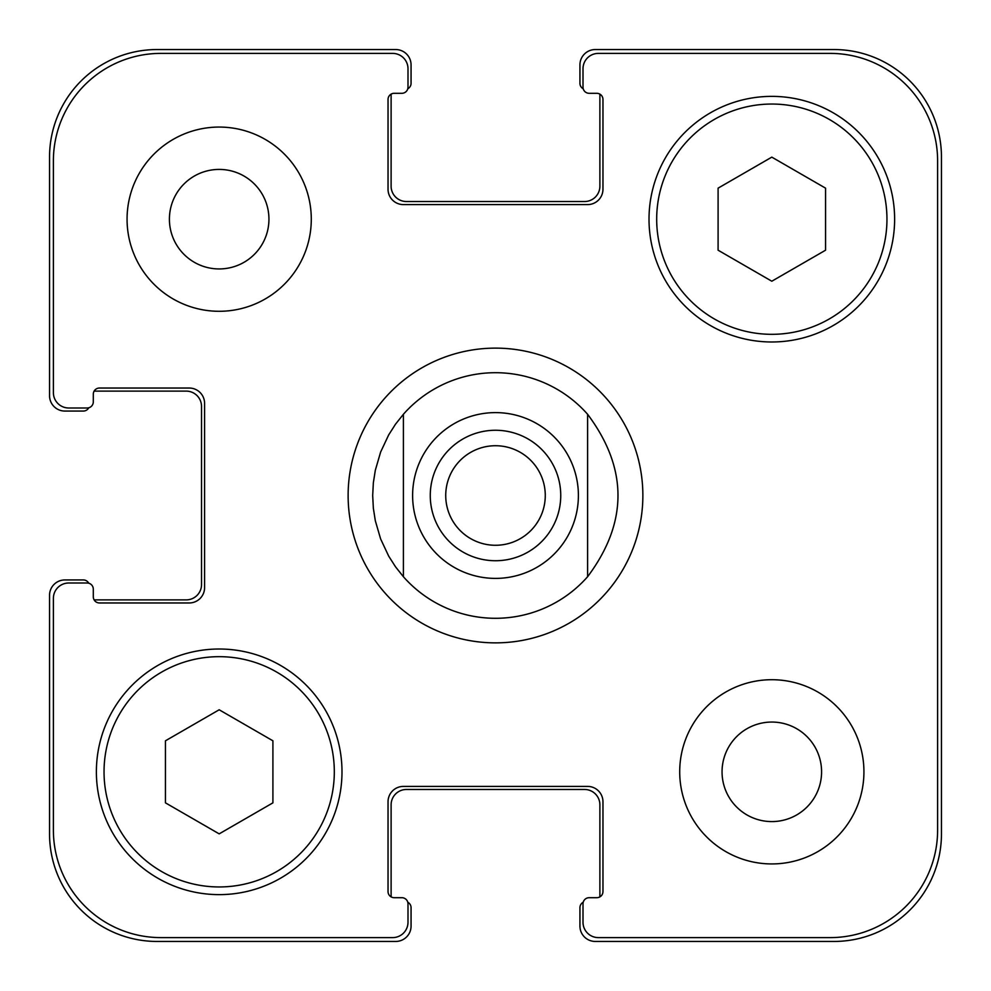 <?xml version="1.0" encoding="UTF-8"?>
<svg xmlns="http://www.w3.org/2000/svg" width="991" height="991" viewBox="0 0 991 991"><rect width="100%" height="100%" fill="white"/><g stroke="black" fill="none" stroke-linecap="round" stroke-linejoin="round"><path stroke-width="1.49" d="M403.399 414.275A122.81 122.81 0 0 1 587.601 414.275A122.81 122.81 0 0 0 403.399 414.275L403.399 576.725A122.81 122.81 0 0 0 587.601 576.725A122.81 122.81 0 0 1 403.399 576.725L403.399 414.275L395.508 424.198L388.695 434.876L380.618 452.082L375.304 470.316L373.347 482.84L372.69 495.5L373.347 508.16L375.304 520.684L380.618 538.918L388.695 556.124L395.508 566.802L403.399 576.725A122.81 122.81 0 0 0 587.601 576.725L587.601 414.275L587.601 576.725C628.108 522.579 628.108 468.421 587.601 414.275A122.81 122.81 0 0 0 403.399 414.275M445.727 495.5A49.773 49.773 0 0 0 495.5 545.273A49.773 49.773 0 0 0 545.273 495.5A49.773 49.773 0 0 0 495.5 445.727A49.773 49.773 0 0 0 445.727 495.5M560.745 495.5A65.245 65.245 0 0 1 462.884 551.999A65.245 65.245 0 0 1 462.884 439.001A65.245 65.245 0 0 1 560.745 495.5M348.126 495.5A147.374 147.374 0 0 1 569.181 367.872A147.374 147.374 0 0 1 569.181 623.128A147.374 147.374 0 0 1 348.126 495.5M272.909 802.846L219.184 833.865L165.447 802.846L165.447 740.797L219.184 709.779L272.909 740.797L272.909 802.846M825.553 250.203L771.816 281.221L718.091 250.203L718.091 188.154L771.816 157.135L825.553 188.154L825.553 250.203M334.314 771.816A115.129 115.129 0 0 0 161.607 672.109A115.129 115.129 0 0 0 161.607 871.523A115.129 115.129 0 0 0 334.314 771.816M341.994 771.816A122.81 122.81 0 0 1 157.78 878.175A122.81 122.81 0 0 1 157.78 665.469A122.81 122.81 0 0 1 341.994 771.816M886.957 219.184A115.129 115.129 0 0 0 714.251 119.477A115.129 115.129 0 0 0 714.251 318.891A115.129 115.129 0 0 0 886.957 219.184M894.625 219.184A122.81 122.81 0 0 1 710.411 325.531A122.81 122.81 0 0 1 710.411 112.825A122.81 122.81 0 0 1 894.625 219.184M937.61 160.852A107.462 107.462 0 0 0 830.148 53.39L598.353 53.39A15.348 15.348 0 0 0 583.005 68.738L583.005 87.158A6.144 6.144 0 0 0 589.137 93.303L596.817 93.303A6.144 6.144 0 0 1 602.962 99.447L602.962 189.244A15.348 15.348 0 0 1 587.601 204.592L403.399 204.592A15.348 15.348 0 0 1 388.038 189.244L388.038 99.447A6.144 6.144 0 0 1 394.183 93.303L401.863 93.303A6.144 6.144 0 0 0 407.995 87.158L407.995 68.738A15.348 15.348 0 0 0 392.647 53.39L160.852 53.39A107.462 107.462 0 0 0 53.39 160.852L53.39 392.647A15.348 15.348 0 0 0 68.738 407.995L87.158 407.995A6.144 6.144 0 0 0 93.303 401.863L93.303 394.183A6.144 6.144 0 0 1 99.447 388.038L189.244 388.038A15.348 15.348 0 0 1 204.592 403.399L204.592 587.601A15.348 15.348 0 0 1 189.244 602.962L99.447 602.962A6.144 6.144 0 0 1 93.303 596.817L93.303 589.137A6.144 6.144 0 0 0 87.158 583.005L68.738 583.005A15.348 15.348 0 0 0 53.39 598.353L53.39 830.148A107.462 107.462 0 0 0 160.852 937.61L392.647 937.61A15.348 15.348 0 0 0 407.995 922.262L407.995 903.842A6.144 6.144 0 0 0 401.863 897.697L394.183 897.697A6.144 6.144 0 0 1 388.038 891.553L388.038 801.756A15.348 15.348 0 0 1 403.399 786.408L587.601 786.408A15.348 15.348 0 0 1 602.962 801.756L602.962 891.553A6.144 6.144 0 0 1 596.817 897.697L589.137 897.697A6.144 6.144 0 0 0 583.005 903.842L583.005 922.262A15.348 15.348 0 0 0 598.353 937.61L830.148 937.61A107.462 107.462 0 0 0 937.61 830.148L937.61 160.852M311.285 219.184A92.101 92.101 0 0 1 173.128 298.948A92.101 92.101 0 0 1 173.128 139.409A92.101 92.101 0 0 1 311.285 219.184M863.929 771.816A92.101 92.101 0 0 1 725.771 851.591A92.101 92.101 0 0 1 725.771 692.052A92.101 92.101 0 0 1 863.929 771.816M169.411 219.184A49.773 49.773 0 0 0 244.059 262.281A49.773 49.773 0 0 0 244.059 176.076A49.773 49.773 0 0 0 169.411 219.184M722.055 771.816A49.773 49.773 0 0 0 796.702 814.924A49.773 49.773 0 0 0 796.702 728.719A49.773 49.773 0 0 0 722.055 771.816M583.216 88.756A6.144 6.144 0 0 1 579.933 83.318L579.933 64.898A15.348 15.348 0 0 1 595.281 49.55L833.988 49.55A107.462 107.462 0 0 1 941.45 157.012L941.45 833.988A107.462 107.462 0 0 1 833.988 941.45L595.281 941.45A15.348 15.348 0 0 1 579.933 926.102L579.933 907.682A6.144 6.144 0 0 1 583.216 902.244M394.183 93.303A6.144 6.144 0 0 0 391.321 94.009A6.144 6.144 0 0 0 391.111 95.607L391.111 186.172A15.348 15.348 0 0 0 406.459 201.532L584.541 201.532A15.348 15.348 0 0 0 599.889 186.172L599.889 95.607A6.144 6.144 0 0 0 599.679 94.009A6.144 6.144 0 0 0 596.817 93.303L589.137 93.303M596.817 897.697A6.144 6.144 0 0 0 599.679 896.991A6.144 6.144 0 0 0 599.889 895.393L599.889 804.828A15.348 15.348 0 0 0 584.541 789.468L406.459 789.468A15.348 15.348 0 0 0 391.111 804.828L391.111 895.393A6.144 6.144 0 0 0 391.321 896.991A6.144 6.144 0 0 0 394.183 897.697L401.863 897.697M88.756 407.784A6.144 6.144 0 0 1 83.318 411.067L64.898 411.067A15.348 15.348 0 0 1 49.55 395.719L49.55 157.012A107.462 107.462 0 0 1 157.012 49.55L395.719 49.55A15.348 15.348 0 0 1 411.067 64.898L411.067 83.318A6.144 6.144 0 0 1 407.784 88.756M407.784 902.244A6.144 6.144 0 0 1 411.067 907.682L411.067 926.102A15.348 15.348 0 0 1 395.719 941.45L157.012 941.45A107.462 107.462 0 0 1 49.55 833.988L49.55 595.281A15.348 15.348 0 0 1 64.898 579.933L83.318 579.933A6.144 6.144 0 0 1 88.756 583.216M94.009 599.679A6.144 6.144 0 0 0 95.607 599.889L186.172 599.889A15.348 15.348 0 0 0 201.532 584.541L201.532 406.459A15.348 15.348 0 0 0 186.172 391.111L95.607 391.111A6.144 6.144 0 0 0 94.009 391.321A6.144 6.144 0 0 0 93.303 394.183L93.303 401.863M433.327 550.327A82.897 82.897 0 0 0 565.502 539.909A82.897 82.897 0 0 0 518.627 415.898A82.897 82.897 0 0 0 433.327 550.327"/></g></svg>
